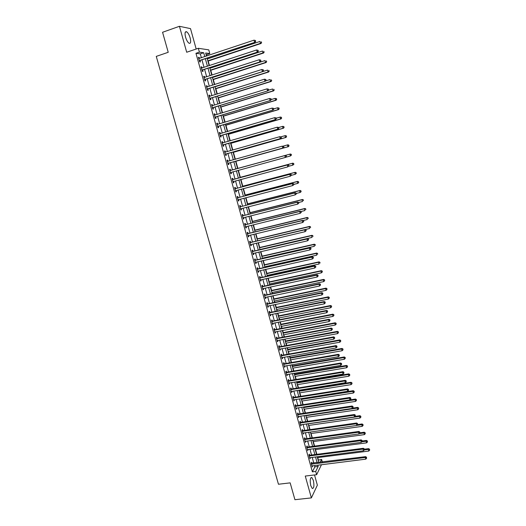 <?xml version="1.0" encoding="UTF-8"?>
<svg xmlns="http://www.w3.org/2000/svg" width="526" height="526" viewBox="0 0 526 526"><rect width="100%" height="100%" fill="white"/><g stroke="black" fill="none" stroke-linecap="round" stroke-linejoin="round"><path stroke-width="0.79" d="M313.345 480.402L311.833 477.536C310.123 477.647 309.775 480.356 310.781 485.662L312.286 488.516C314.002 488.378 314.351 485.669 313.345 480.402M190.162 37.931C189.202 34.782 188.012 32.724 186.605 31.757C184.974 31.323 184.626 33.105 185.546 37.103C186.52 40.259 187.703 42.31 189.097 43.263C190.728 43.691 191.083 41.916 190.162 37.931M318.177 460.217L321.623 459.422L322.359 462.091M196.178 49.023L190.511 28.628L179.438 26.3L162.56 32.277L168.228 52.291L156.261 56.394L278.458 484.242L290.161 482.868L294.928 499.7L311.379 497.898L317.362 485.176L314.522 474.952M201.386 57.768L200.307 53.882L195.961 53.304L199.4 52.14L198.328 48.293L208.763 49.865L209.789 53.58L205.666 53.008L206.508 56.052M206.803 55.953L206.455 54.697L209.789 53.58M318.368 459.836L317.75 457.594M316.843 454.319L315.541 449.592M314.581 446.114L313.318 441.557M312.306 437.882L311.096 433.503M310.024 429.617L308.861 425.416M307.73 421.326L306.619 417.309M305.435 413.009L304.376 409.169M303.127 404.665L302.121 401.009M300.819 396.295L299.859 392.823M299.248 390.627L299.116 390.147M298.498 387.899L297.584 384.605M296.986 382.428L296.782 381.705M296.171 379.47L295.31 376.366M294.711 374.196L294.448 373.23M293.83 371.014L293.028 368.095M292.43 365.945L292.101 364.735M291.489 362.532L290.733 359.804M290.142 357.66L289.741 356.207M289.136 354.018L288.439 351.48M287.847 349.356L287.38 347.653M286.782 345.477L286.131 343.13M285.546 341.019L285.007 339.066M284.408 336.91L283.816 334.753M283.238 332.656L282.626 330.453M282.035 328.309L281.495 326.35M280.917 324.266L280.24 321.813M279.654 319.683L279.168 317.914M278.596 315.85L277.846 313.141M277.261 311.03L276.827 309.459M276.262 307.408L275.44 304.436M274.861 302.345L274.48 300.971M273.921 298.932L273.033 295.711M272.455 293.633L272.133 292.449M271.574 290.431L270.607 286.946M270.042 284.888L269.772 283.909M269.22 281.903L268.181 278.162M267.616 276.111L267.405 275.335M266.853 273.349L265.748 269.338M265.183 267.313L265.025 266.735M264.479 264.762L263.302 260.488M262.744 258.476L262.645 258.108M262.106 256.149L260.85 251.612M259.712 247.509L258.384 242.703M257.319 238.837L255.919 233.761M254.919 230.138L253.44 224.786M252.506 221.413L250.955 215.785M250.087 212.655L248.456 206.751M247.661 203.864L245.951 197.691M245.221 195.047L243.439 188.591M242.782 186.204L240.921 179.465M240.329 177.328L238.39 170.306M237.87 168.419L235.891 161.272M235.339 159.273L233.419 152.316M232.794 150.041L230.934 143.322M230.237 140.784L228.442 134.301M227.666 131.487L225.943 125.254M225.089 122.163L223.432 116.167M222.505 112.807L220.913 107.054M219.907 103.412L218.389 97.908M217.304 93.99L215.857 88.736M214.693 84.528L213.313 79.531M212.07 75.04L210.762 70.287M210.176 68.176L210.045 67.69M209.44 65.513L208.197 61.016M207.606 58.879L207.408 58.162M206.455 54.697L206.12 54.651M195.961 53.304L312.365 471.835L314.844 466.878L314.476 465.536M313.818 463.169L312.207 457.364M311.55 455.01L309.932 449.165M309.281 446.824L307.651 440.939M307.006 438.605L305.363 432.681M304.718 430.367L303.061 424.403M302.424 422.102L300.76 416.092M300.129 413.804L298.446 407.755M297.821 405.487L296.131 399.392M295.5 397.137L293.804 391.002M293.179 388.76L291.463 382.58M290.852 380.357L289.122 374.137M288.511 371.921L286.775 365.662M286.164 363.459L284.415 357.154M283.81 354.971L282.048 348.62M281.449 346.456L279.674 340.059M279.076 337.909L277.294 331.472M276.702 329.335L274.901 322.852M274.316 320.735L272.501 314.206M271.922 312.102L270.094 305.527M269.516 303.443L267.681 296.822M267.109 294.751L265.262 288.09M264.69 286.032L262.829 279.326M262.264 277.281L260.39 270.528M259.831 268.503L257.944 261.705M257.385 259.699L255.485 252.848M254.932 250.863L253.026 243.965M252.473 241.993L250.547 235.05M250.008 233.09L248.068 226.101M247.529 224.161L245.583 217.126M245.044 215.206L243.084 208.118M242.552 206.212L240.573 199.084M240.053 197.191L238.061 190.011M237.542 188.144L235.536 180.911M235.023 179.057L233.005 171.778M232.492 169.944L230.467 162.633M229.954 160.778L227.922 153.46M227.403 151.58L225.371 144.256M224.839 142.342L222.807 135.024M222.268 133.078L220.236 125.753M219.69 123.781L217.659 116.456M217.1 114.444L215.068 107.12M214.503 105.082L212.471 97.757M211.899 95.686L209.867 88.361M209.282 86.257L207.251 78.933M206.659 76.796L204.627 69.465M204.029 67.302L201.997 59.971M199.42 58.425L199.137 57.393L198.414 57.301L199.683 61.877L200.406 61.956L200.058 60.72M202.069 67.946L201.774 66.887L201.057 66.822L202.326 71.385L203.036 71.437L202.694 70.201M204.699 77.427L204.404 76.355L203.694 76.309L204.956 80.853L205.659 80.886L205.318 79.656M207.329 86.882L207.02 85.784L206.323 85.764L207.579 90.294L208.276 90.301L207.934 89.078M209.94 96.304L209.631 95.186L208.94 95.186L210.19 99.697L210.88 99.684L210.545 98.461M212.55 105.687L212.234 104.549L211.551 104.575L212.793 109.066L213.477 109.033L213.142 107.817M215.147 115.043L214.825 113.879L214.148 113.932L215.39 118.409L216.068 118.35L215.732 117.14M217.738 124.366L217.409 123.183L216.738 123.248L217.974 127.713L218.645 127.634L218.31 126.431M220.315 133.65L219.98 132.453L219.316 132.539L220.552 136.99L221.216 136.885L220.881 135.688M222.879 142.888L222.544 141.685L221.893 141.796L223.123 146.228L223.774 146.11L223.445 144.913M225.437 152.086L225.102 150.89L224.457 151.021L225.68 155.44L226.325 155.295L225.996 154.105M227.982 161.252L227.653 160.062L227.008 160.22L228.231 164.618L228.869 164.454L228.54 163.264M230.519 170.391L230.191 169.201L229.553 169.379L230.776 173.764L231.407 173.58L231.078 172.396M233.051 179.498L232.722 178.314L232.091 178.511L233.307 182.884L233.932 182.673L233.603 181.49M235.569 188.571L235.24 187.387L234.622 187.611L235.832 191.964L236.45 191.734L236.121 190.557M238.081 197.612L237.752 196.435L237.141 196.678L238.344 201.017L238.955 200.768L238.633 199.597L238.074 200.031M240.579 206.626L240.257 205.456L239.652 205.712L240.849 210.038L241.454 209.769L241.138 208.618M243.078 215.607L242.756 214.437L242.151 214.72L243.347 219.026L243.946 218.737L243.637 217.613M245.563 224.556L245.241 223.392L244.643 223.688L245.839 227.988L246.431 227.679L246.122 226.581M248.042 233.472L247.72 232.314L247.128 232.637L248.318 236.917L248.903 236.588L248.607 235.516M250.507 242.361L250.185 241.21L249.607 241.546L250.79 245.813L251.369 245.464L251.08 244.426M252.967 251.224L252.651 250.074L252.079 250.429L253.256 254.683L253.828 254.314L253.545 253.302M255.419 260.054L255.103 258.904L254.538 259.285L255.715 263.526L256.28 263.131L256.004 262.145M257.865 268.852L257.549 267.708L256.99 268.109L258.161 272.33L258.72 271.922L258.45 270.962M260.298 277.623L259.982 276.479L259.43 276.9L260.6 281.108L261.152 280.68L260.889 279.747M262.73 286.361L262.415 285.224L261.863 285.664L263.033 289.859L263.579 289.412L263.322 288.504M265.15 295.073L264.834 293.942L264.295 294.396L265.452 298.577L265.992 298.11L265.748 297.229M267.556 303.752L267.247 302.628L266.708 303.101L267.872 307.269L268.398 306.783L268.161 305.928M269.963 312.405L269.647 311.28L269.121 311.773L270.279 315.929L270.798 315.422L270.568 314.594M272.356 321.031L272.047 319.907L271.521 320.419L272.672 324.562L273.191 324.036L272.968 323.234M274.743 329.624L274.434 328.507L273.921 329.039L275.065 333.162L275.578 332.623L275.361 331.84M277.123 338.192L276.814 337.074L276.301 337.626L277.445 341.736L277.952 341.177L277.741 340.421M279.49 346.726L279.188 345.615L278.681 346.187L279.819 350.283L280.319 349.705L280.115 348.975M281.857 355.234L281.548 354.13L281.055 354.715L282.186 358.804L282.679 358.206L282.488 357.496M284.211 363.716L283.909 362.611L283.415 363.216L284.546 367.293L285.033 366.675L284.842 365.997M286.558 372.165L286.256 371.067L285.769 371.691L286.9 375.748L287.196 374.459M288.899 380.594L288.596 379.496L288.116 380.14L289.241 384.184L289.543 382.902M291.233 388.99L290.931 387.899L290.457 388.556L291.575 392.587L291.877 391.311M293.554 397.36L293.252 396.269L292.785 396.946L293.902 400.963L294.205 399.694M295.875 405.697L295.573 404.612L295.112 405.309L296.223 409.313L296.526 408.051M298.183 414.015L297.88 412.93L297.427 413.646L298.538 417.637L298.84 416.382M300.484 422.299L300.182 421.221L299.735 421.951L300.839 425.928L301.142 424.679M302.779 430.557L302.476 429.486L302.036 430.235L303.14 434.2L303.443 432.951M305.06 438.789L304.764 437.724L304.33 438.487L305.428 442.438L305.731 441.202M307.342 446.995L307.046 445.93L306.612 446.712L307.71 450.65L308.012 449.421M309.61 455.174L309.321 454.116L308.894 454.911L309.985 458.836L310.287 457.613M311.879 463.327L311.583 462.269L311.162 463.084L312.253 466.996L312.556 465.78M321.491 464.668L316.626 474.702L305.271 476.063L311.379 497.898M316.626 474.702L315.718 471.428L318.158 466.47L317.783 465.129M312.365 471.835L315.718 471.428M179.438 26.3L186.697 52.245L198.328 48.293M320.176 462.367L321.623 459.422M207.112 58.261L209.144 65.612M209.749 67.788L211.774 75.133M212.366 77.276L214.398 84.627M214.983 86.737L217.008 94.082M217.586 96.159L219.612 103.504M220.177 105.548L222.209 112.893M222.768 114.905L224.793 122.249M225.345 124.235L227.37 131.579M227.909 133.525L229.941 140.869M230.467 142.789L232.499 150.127M233.018 152.014L235.05 159.358M235.563 161.212L237.588 168.55M238.094 170.385L240.112 177.689M240.625 179.544L242.631 186.796M243.143 188.67L245.136 195.869M245.662 197.763L247.634 204.916M248.16 206.83L250.126 213.931M250.659 215.857L252.605 222.912M253.144 224.858L255.084 231.867M255.623 233.827L257.549 240.79M258.095 242.769L260.002 249.679M260.554 251.678L262.454 258.542M263.007 260.554L264.894 267.372M265.452 269.404L267.326 276.176M267.892 278.221L269.746 284.947M270.318 287.012L272.166 293.692M272.738 295.77L274.572 302.404M275.151 304.495L276.972 311.09M277.55 313.2L279.359 319.742M279.95 321.866L281.745 328.369M282.337 330.506L284.119 336.962M284.717 339.119L286.486 345.529M287.084 347.706L288.846 354.07M289.451 356.26L291.2 362.578M291.805 364.781L293.541 371.06M294.152 373.282L295.875 379.516M296.493 381.751L298.203 387.945M298.827 390.193L300.524 396.341M301.148 398.603L302.838 404.711M304.081 409.215L355.576 401.397L355.135 399.727L355.458 399.043L303.469 406.993L305.146 413.055M305.777 415.349L307.44 421.372M308.078 423.68L309.729 429.657M310.373 431.977L312.017 437.921M312.661 440.255L314.292 446.153M314.936 448.5L316.553 454.359M317.211 456.726L318.815 462.538M204.778 56.63L203.7 52.738L199.4 52.14M317.125 462.748L315.521 456.943M314.87 454.576L313.246 448.724M312.602 446.377L310.971 440.486M310.32 438.151L308.683 432.214M308.039 429.9L306.388 423.923M305.751 421.615L304.087 415.599M303.449 413.311L301.773 407.249M301.142 404.974L299.458 398.872M298.834 396.611L297.131 390.463M296.506 388.221L294.797 382.034M294.179 379.798L292.456 373.572M291.845 371.356L290.109 365.077M289.497 362.881L287.748 356.562M287.143 354.373L285.388 348.015M284.783 345.845L283.014 339.441M282.416 337.284L280.634 330.834M280.042 328.697L278.247 322.201M277.656 320.078L275.848 313.535M275.262 311.431L273.441 304.843M272.863 302.752L271.035 296.125M270.456 294.047L268.608 287.374M268.043 285.316L266.182 278.596M265.617 276.551L263.743 269.785M263.184 267.754L261.297 260.942M260.745 258.93L258.845 252.072M258.292 250.08L256.379 243.17M255.833 241.197L253.913 234.241M253.368 232.282L251.435 225.279M250.895 223.34L248.943 216.285M248.41 214.358L246.451 207.264M245.918 205.357L243.946 198.21M243.42 196.316L241.427 189.123M240.908 187.249L238.909 180.004M238.396 178.15L236.378 170.858M235.865 169.017L233.84 161.692M233.327 159.838L231.295 152.501M230.776 150.62L228.751 143.282M228.218 141.369L226.187 134.031M225.647 132.085L223.622 124.747M223.07 122.768L221.045 115.431M220.486 113.419L218.454 106.081M217.889 104.036L215.857 96.699M215.285 94.621L213.254 87.283M212.675 85.179L210.643 77.835M210.052 75.698L208.02 68.354M207.415 66.184L205.383 58.84M200.307 53.882L203.7 52.738M314.844 466.878L318.158 466.47M198.499 57.604L199.137 57.393M201.136 67.098L201.774 66.887M203.766 76.559L204.404 76.355M206.383 85.988L207.02 85.784M208.993 95.384L209.631 95.186M211.597 104.746L212.234 104.549M214.187 114.076L214.825 113.879M216.771 123.373L217.409 123.183M219.349 132.637L219.98 132.453M221.913 141.869L222.544 141.685M224.47 151.074L225.102 150.89M227.015 160.239L227.653 160.062M230.769 173.751L231.407 173.58M233.294 182.844L233.932 182.673M235.812 191.905L236.45 191.734M238.324 200.932L238.955 200.768M240.823 209.933L241.454 209.769M243.314 218.895L243.946 218.737M245.8 227.83L246.431 227.679M248.272 236.739L248.903 236.588M250.738 245.616L251.369 245.464M253.197 254.459L253.828 254.314M255.643 263.276L256.28 263.131M258.088 272.06L258.72 271.922M260.521 280.818L261.152 280.68M262.947 289.543L263.579 289.412M265.36 298.242L265.992 298.11M267.767 306.914L268.398 306.783M270.173 315.554L270.798 315.422M272.56 324.161L273.191 324.036M274.947 332.741L275.578 332.623M277.327 341.295L277.952 341.177M279.694 349.823L280.319 349.705M282.054 358.318L282.679 358.206M284.408 366.786L285.033 366.675M286.749 375.222L287.38 375.117M289.09 383.638L289.714 383.533M291.417 392.021L292.048 391.923M293.738 400.378L294.369 400.279M296.053 408.709L296.684 408.61M298.36 417.006L298.985 416.914M300.662 425.284L301.286 425.192M302.95 433.529L303.574 433.444M305.238 441.748L305.862 441.662M307.513 449.947L308.137 449.862M309.781 458.113L310.406 458.028M312.043 466.253L312.668 466.174M199.656 60.431L255.136 42.251L199.341 60.641M255.498 41.258L254.531 42.119L254.012 40.154L255.524 40.522L255.498 41.258L255.524 40.522M198.756 58.544L254.012 40.154L255.288 40.469M200.373 60.51L199.499 61.22M255.136 42.251L255.735 41.311M207.901 61.115L261.021 43.487L260.449 43.362L259.936 41.449L207.31 58.978M207.829 60.838L260.449 43.362L261.613 42.573L261.185 41.751L261.383 42.521M261.613 42.573L261.021 43.487M202.3 69.945L257.747 52.028L201.984 70.149M258.108 51.061L257.148 51.923L256.629 49.97L258.135 50.318L258.108 51.061L258.135 50.318M201.629 68.071L256.629 49.97L257.898 50.279M203.01 69.997L202.135 70.701M257.747 52.028L258.345 51.101M204.93 79.419L260.344 61.772L204.614 79.623M260.712 60.832L259.752 61.693L259.233 59.74L260.738 60.082L260.712 60.832L260.738 60.082M204.035 77.546L259.233 59.74L260.501 60.049M205.633 79.452L204.759 80.149M260.344 61.772L260.949 60.865M207.553 88.861L262.934 71.483L207.237 89.065M263.302 70.563L262.349 71.424L261.83 69.485L263.329 69.807L263.302 70.563L263.329 69.807M206.665 86.994L261.83 69.485L263.099 69.787M208.25 88.874L207.375 89.565M206.646 86.928L207.04 86.974M262.934 71.483L263.539 70.583M210.466 70.385L263.559 53.027L262.987 52.929L262.481 51.022L209.881 68.275M210.393 70.136L262.987 52.929L264.151 52.127L263.723 51.324L263.927 52.087M264.151 52.127L263.559 53.027M213.017 79.623L266.084 62.541L265.525 62.462L265.019 60.562L212.445 77.546M212.951 79.393L265.525 62.462L266.682 61.654L266.255 60.858L266.458 61.621M266.682 61.654L266.084 62.541M215.561 88.828L268.602 72.016L268.05 71.963L267.543 70.07L214.996 86.783M215.502 88.624L268.05 71.963L269.2 71.141L268.779 70.366L268.977 71.122M269.2 71.141L268.602 72.016M210.17 98.277L265.512 81.155L209.854 98.474M265.893 80.261L264.94 81.122L264.42 79.189L265.913 79.498L265.893 80.261L265.913 79.498M209.282 96.409L264.42 79.189L265.683 79.485M210.86 98.263L209.986 98.947M209.256 96.324L209.71 96.376M265.512 81.155L266.117 80.274M218.093 98.007L271.114 81.464L270.561 81.431L270.062 79.538L265.683 80.912M218.047 97.823L270.561 81.431L271.712 80.603L271.291 79.834L271.495 80.59M271.712 80.603L271.114 81.464M212.774 107.652L268.082 90.794L212.458 107.85M268.464 89.926L267.517 90.788L266.998 88.861L268.484 89.157L268.464 89.926L268.484 89.157M211.886 105.792L266.998 88.861L268.26 89.15M213.457 107.62L212.583 108.297M211.853 105.68L212.379 105.739M268.082 90.794L268.694 89.926M215.371 116.996L270.64 100.4L215.055 117.193M271.035 99.552L270.081 100.42L269.568 98.493L271.048 98.783L271.035 99.552L271.048 98.783M214.483 115.141L269.568 98.493L270.824 98.783M216.041 116.943L215.173 117.614M214.444 115.003L215.029 115.076M270.64 100.4L271.258 99.546L275.065 98.388L276.505 98.664L276.702 99.414L276.505 98.664M217.955 126.312L273.198 109.973L217.639 126.503M273.586 109.145L272.639 110.013L272.133 108.093L273.605 108.369L273.586 109.145L273.605 108.369M217.074 124.465L272.133 108.093L273.382 108.382M218.625 126.233L217.751 126.897M217.028 124.3L217.672 124.379M273.198 109.973L273.809 109.132M220.532 135.59L275.736 119.507L220.216 135.78M276.137 118.705L275.19 119.573L274.684 117.66L276.15 117.923L276.137 118.705L276.15 117.923M219.651 133.749L274.684 117.66L275.933 117.942M221.196 135.498L220.322 136.149M219.605 133.565L220.309 133.65M275.736 119.507L276.354 118.685M223.103 144.841L278.274 129.015L222.787 145.031M278.675 128.232L277.735 129.1L277.228 127.193L278.688 127.443L278.675 128.232L278.688 127.443M222.222 143L277.228 127.193L278.471 127.47M223.754 144.722L222.886 145.373M222.169 142.789L222.939 142.894M278.274 129.015L278.892 128.199M220.624 107.146L273.612 90.873L273.066 90.866L272.567 88.979L268.47 90.242M220.578 106.988L273.066 90.866L274.21 90.025L273.796 89.269L273.993 90.018M274.21 90.025L273.612 90.873M223.136 116.259L276.104 100.249L275.565 100.262L275.065 98.388L276.295 98.671M223.103 116.128L275.565 100.262L276.492 99.421M276.702 99.414L276.104 100.249M225.647 125.339L278.583 109.599L278.057 109.632L277.557 107.764L273.744 108.902M225.621 125.234L278.057 109.632L279.188 108.777L278.78 108.04L278.977 108.79M278.78 108.04L277.557 107.764L278.99 108.027M279.188 108.777L278.583 109.599M228.146 134.386L281.055 118.909L280.536 118.968L280.042 117.101L276.229 118.225M228.126 134.308L280.536 118.968L281.666 118.1L281.259 117.377L281.456 118.126M281.259 117.377L280.562 117.048L281.469 117.357M281.666 118.1L281.055 118.909M230.638 143.407L283.521 128.193L283.008 128.272L282.515 126.411L278.708 127.509M230.625 143.348L283.008 128.272L284.132 127.397L283.731 126.681L283.928 127.424M283.731 126.681L283.027 126.339L283.935 126.654M284.132 127.397L283.521 128.193M225.661 154.059L280.799 138.483L225.352 154.243M281.206 137.727L280.266 138.588L279.76 136.694L281.213 136.924L281.206 137.727L281.213 136.924M224.786 152.224L279.76 136.694L281.002 136.97M226.311 153.914L225.437 154.559M224.72 151.988L225.555 152.099M280.799 138.483L281.417 137.68M233.123 152.395L285.98 137.437L285.473 137.542L284.98 135.688L280.956 136.832M233.117 152.362L285.473 137.542L286.591 136.655L286.19 135.958L286.387 136.694M286.19 135.958L285.486 135.59L286.394 135.918M286.591 136.655L285.98 137.437M228.218 163.244L283.31 147.918L227.903 163.428M283.724 147.181L282.784 148.049L282.284 146.162L283.731 146.379L283.724 147.181L283.731 146.379M227.344 161.41L282.284 146.162L283.527 146.425M228.856 163.08L227.982 163.718M227.271 161.153L228.185 161.272M283.31 147.918L283.935 147.135M235.602 161.357L288.426 146.655L287.926 146.78L287.433 144.933L283.1 146.143M235.595 161.344L287.926 146.78L289.037 145.886L288.642 145.196L288.84 145.932M288.642 145.196L287.433 144.933L287.939 144.814L288.846 145.15M289.037 145.886L288.426 146.655M286.446 156.551L286.243 155.795L286.446 156.551L285.822 157.32L230.441 172.574M286.236 156.61L285.302 157.471L284.796 155.591L285.316 155.446L230.881 170.385L229.809 170.292M229.888 170.569L284.796 155.591L286.039 155.854M231.282 172.252L230.519 172.844M286.243 155.795L285.316 155.446M290.378 154.006L237.574 168.504L290.378 154.006L291.286 154.348L291.286 155.137L291.286 154.348M285.914 157.202L290.372 155.985L289.885 154.144L291.088 154.407M291.483 155.085L290.372 155.985L291.286 155.137M288.945 165.933L288.741 165.184L288.945 165.933L287.807 166.867L232.979 181.694M288.741 165.999L287.807 166.867L287.308 164.986L287.821 164.822L233.412 179.491L232.334 179.392M232.42 179.695L287.308 164.986L288.537 165.249M233.722 181.398L233.044 181.937M288.741 165.184L287.821 164.822M288.662 166.275L292.811 165.157L292.325 163.323L292.811 163.165L240.034 177.407M293.528 163.579L293.718 164.316L293.718 163.514L292.325 163.323L240.04 177.433M293.916 164.25L292.811 165.157L293.718 164.316M292.811 163.165L293.718 163.514M291.437 175.283L291.233 174.533L291.437 175.283L290.299 176.223L235.503 190.787M291.233 175.355L290.299 176.223L289.806 174.356L290.306 174.165L235.931 188.571L234.859 188.466M234.951 188.788L289.806 174.356L291.036 174.612M236.187 190.504L235.563 190.997M291.233 174.533L290.306 174.165M291.411 175.316L295.237 174.303L294.751 172.475L295.237 172.291L242.486 186.283M295.954 172.725L296.145 173.455L296.145 172.653L294.751 172.475L242.499 186.329M296.342 173.383L295.237 174.303L296.145 173.455M295.237 172.291L296.145 172.653M293.916 184.6L293.718 183.85L293.916 184.6L292.791 185.546L238.022 199.841M293.718 184.685L292.791 185.546L292.292 183.686L292.791 183.469L238.442 197.612L237.371 197.506M237.469 197.855L292.292 183.686L293.521 183.936M293.718 183.85L292.791 183.469M293.863 184.396L297.657 183.41L297.177 181.595L297.65 181.385L244.932 195.126M298.373 181.838L298.564 182.568L298.564 181.759L297.177 181.595L244.952 195.199M298.755 182.483L298.13 183.206L298.564 182.568M297.65 181.385L298.564 181.759M296.394 193.877L296.191 193.141L296.394 193.877L295.27 194.844L240.527 208.868M296.197 193.976L295.27 194.844L294.77 192.983L295.264 192.746L240.947 206.626L239.876 206.514M239.974 206.882L294.77 192.983L296 193.233M241.099 208.625L240.573 209.032M296.191 193.141L295.264 192.746M298.853 203.128L298.663 202.392L298.853 203.128L297.736 204.101L243.025 217.863M298.663 203.233L297.736 204.101L297.243 202.254L297.729 201.991L243.439 215.607L242.368 215.496M242.479 215.884L297.243 202.254L298.466 202.497M243.538 217.639L243.065 218.001M298.663 202.392L297.729 201.991M301.313 212.353L301.115 211.616L301.313 212.353L300.201 213.326L245.517 226.824M301.122 212.465L300.201 213.326L299.708 211.485L300.188 211.209L245.925 224.563L244.853 224.438M244.971 224.858L299.708 211.485L300.925 211.728M245.977 226.614L245.55 226.943M301.115 211.616L300.188 211.209M303.758 221.538L303.568 220.802L303.758 221.538L302.654 222.524L247.996 235.76M303.574 221.656L302.654 222.524L302.161 220.683L302.634 220.387L248.404 233.478L247.332 233.36M247.457 233.794L302.161 220.683L303.377 220.92M248.404 235.569L248.022 235.852M303.568 220.802L302.634 220.387M306.198 230.69L306.007 229.961L306.198 230.69L305.093 231.683L250.475 244.662M306.014 230.822L305.093 231.683L304.607 229.855L305.073 229.533L250.869 242.374L249.804 242.243M249.929 242.703L304.607 229.855L305.823 230.086M250.823 244.485L250.494 244.728M306.007 229.961L305.073 229.533M308.63 239.81L308.44 239.087L308.63 239.81L307.532 240.816L252.94 253.532M308.446 239.948L307.532 240.816L307.046 238.995L307.506 238.653L253.328 251.231L252.263 251.106M252.395 251.586L307.046 238.995L308.256 239.218M308.44 239.087L307.506 238.653M311.05 248.903L310.859 248.18L311.05 248.903L309.959 249.916L255.393 262.375M310.873 249.048L309.959 249.916L309.472 248.094L309.926 247.733L255.781 260.061L254.715 259.929M254.854 260.436L309.472 248.094L310.682 248.325M310.859 248.18L309.926 247.733M313.47 257.964L313.272 257.24L313.47 257.964L312.378 258.983L257.845 271.186M313.292 258.115L312.378 258.983L311.892 257.168L312.339 256.787L258.227 268.865L257.161 268.727M257.306 269.253L311.892 257.168L313.095 257.392M313.272 257.24L312.339 256.787M315.87 266.991L315.679 266.268L315.87 266.991L314.785 268.017L260.285 279.97M315.699 267.155L314.785 268.017L314.305 266.215L314.745 265.808L260.659 277.636L259.594 277.498M259.745 278.044L314.305 266.215L315.508 266.432M315.679 266.268L314.745 265.808M262.185 286.801L316.711 275.223L317.191 277.024L262.717 288.721M262.027 286.236L263.085 286.374L317.139 274.796L316.711 275.223L317.908 275.44L318.099 276.157L317.908 275.44M318.079 275.269L317.139 274.796M317.191 277.024L318.099 276.157M264.604 295.533L319.104 284.204L319.584 285.993L265.137 297.446M264.446 294.941L265.505 295.086L319.532 283.757L319.104 284.204L320.301 284.415L320.492 285.131L320.301 284.415M320.465 284.237L319.532 283.757M319.584 285.993L320.492 285.131M267.024 304.232L321.491 293.153L321.965 294.935L267.556 306.139M266.853 303.62L267.918 303.772L321.912 292.686L321.491 293.153L322.681 293.357L322.872 294.073L322.681 293.357M322.852 293.173L321.912 292.686M321.965 294.935L322.872 294.073M269.437 312.904L323.871 302.069L324.345 303.85L269.963 314.804M269.259 312.273L270.325 312.424L324.286 301.582L323.871 302.069L325.055 302.272L325.246 302.983L325.055 302.272M325.219 302.075L324.286 301.582M324.345 303.85L325.246 302.983M271.837 321.544L326.238 310.958L326.712 312.727L272.363 323.437M271.653 320.893L272.718 321.051L326.646 310.452L326.238 310.958L327.422 311.155L327.613 311.865L327.422 311.155M327.586 310.951L326.646 310.452M326.712 312.727L327.613 311.865M274.23 330.157L328.599 319.815L329.072 321.577L274.756 332.044M274.039 329.486L275.105 329.644L329 319.289L328.599 319.815L329.782 320.005L329.973 320.715L329.782 320.005M329.947 319.795L329 319.289M329.072 321.577L329.973 320.715M276.617 338.744L330.953 328.638L331.426 330.4L277.136 340.624M276.42 338.047L277.478 338.211L331.354 328.092L330.953 328.638L332.136 328.829L332.32 329.532L332.136 328.829M332.294 328.612L331.354 328.092M331.426 330.4L332.32 329.532M278.99 347.298L333.3 337.436L333.767 339.191L279.51 349.172M278.793 346.581L279.852 346.746L333.688 336.87L333.3 337.436L334.477 337.62L334.667 338.323L334.477 337.62M334.635 337.396L333.688 336.87M333.767 339.191L334.667 338.323M281.364 355.826L335.641 346.2L336.107 347.949L281.883 357.693M281.16 355.089L282.212 355.26L336.022 345.615L335.641 346.2L336.811 346.384L337.002 347.081L336.811 346.384M336.969 346.147L336.022 345.615M336.107 347.949L337.002 347.081M296.276 193.456L300.07 192.49L299.59 190.675L300.057 190.451L247.365 203.943M300.787 190.918L300.977 191.648L300.971 190.833L299.59 190.675L247.391 204.035M301.161 191.556L300.537 192.26L300.977 191.648M300.057 190.451L300.971 190.833M298.683 202.49L302.476 201.537L301.996 199.735L302.457 199.485L249.791 212.728M303.186 199.972L303.377 200.695L303.37 199.873L301.996 199.735L249.824 212.846M302.457 199.485L303.37 199.873M300.918 211.531L304.87 210.558L304.39 208.756L304.85 208.487L252.21 221.485M305.58 208.993L305.77 209.71L305.764 208.888L304.39 208.756L252.25 221.624M304.85 208.487L305.764 208.888M303.029 220.565L307.256 219.546L306.783 217.751L307.23 217.462L254.623 230.21M307.966 217.981L308.157 218.698L308.144 217.869L306.783 217.751L254.669 230.375M307.23 217.462L308.144 217.869M305.139 229.566L309.636 228.501L309.163 226.713L309.604 226.404L257.03 238.909M310.347 226.936L310.537 227.653L310.524 226.818L309.163 226.713L257.076 239.093M309.604 226.404L310.524 226.818M259.956 249.515L312.01 237.423L311.537 235.641L311.971 235.313L259.423 247.575M312.714 235.865L312.904 236.582L312.891 235.733L311.537 235.641L259.476 247.785M311.971 235.313L312.891 235.733M262.349 258.174L314.37 246.319L313.904 244.544L314.331 244.195L261.81 256.221M315.081 244.761L315.265 245.471L315.252 244.623L313.904 244.544L261.876 256.445M314.331 244.195L315.252 244.623M264.736 266.8L316.731 255.182L316.257 253.414L316.685 253.045L264.19 264.828M317.434 253.631L317.619 254.341L317.599 253.486L316.257 253.414L264.256 265.078M316.685 253.045L317.599 253.486M267.109 275.4L319.078 264.019L318.605 262.25L319.026 261.869L266.564 273.415M319.775 262.467L319.966 263.171L319.946 262.316L318.605 262.25L266.636 273.684M319.026 261.869L319.946 262.316M269.476 283.974L321.412 272.823L320.945 271.061L321.36 270.66L268.924 281.969M322.116 271.278L322.3 271.975L322.28 271.114L320.945 271.061L269.003 282.258M322.3 271.975L321.412 272.823M321.36 270.66L322.28 271.114M271.837 292.515L323.746 281.594L323.28 279.845L323.687 279.418L271.278 290.497M324.443 280.049L324.634 280.752L324.608 279.885L323.28 279.845L271.37 290.806M324.634 280.752L323.746 281.594M323.687 279.418L324.608 279.885M274.191 301.03L326.067 290.345L325.607 288.596L326.008 288.149L273.632 298.992M326.771 288.8L326.955 289.497L326.929 288.623L325.607 288.596L273.724 299.327M326.955 289.497L326.067 290.345M326.008 288.149L326.929 288.623M276.538 309.512L328.388 299.057L327.922 297.315L328.316 296.855L275.972 307.467M329.085 297.519L329.269 298.216L329.243 297.335L327.922 297.315L276.065 307.822M329.269 298.216L328.388 299.057M328.316 296.855L329.243 297.335M278.872 317.974L330.696 307.743L330.229 306.007L330.624 305.527L278.3 315.909M331.393 306.204L331.577 306.901L331.544 306.014L330.229 306.007L278.405 316.284M331.577 306.901L330.696 307.743M330.624 305.527L331.544 306.014M281.2 326.403L332.991 316.402L332.537 314.673L332.919 314.173L280.628 324.325M333.688 314.864L333.872 315.554L333.839 314.666L332.537 314.673L280.739 324.72M333.872 315.554L332.991 316.402M332.919 314.173L333.839 314.666M283.527 334.806L335.286 325.029L334.825 323.306L335.207 322.786L282.949 332.715M335.982 323.497L336.16 324.187L336.127 323.286L334.825 323.306L283.06 333.129M336.16 324.187L335.286 325.029M335.207 322.786L336.127 323.286M285.835 343.182L337.574 333.629L337.113 331.913L337.488 331.373L285.256 341.072M338.264 332.097L338.448 332.787L338.409 331.88L337.113 331.913L285.375 341.512M338.448 332.787L337.574 333.629M337.488 331.373L338.409 331.88M288.143 351.532L339.849 342.202L339.395 340.486L339.757 339.928L287.558 349.409M340.539 340.67L340.723 341.354L340.684 340.447L339.395 340.486L287.683 349.862M340.723 341.354L339.849 342.202M339.757 339.928L340.684 340.447M283.724 364.321L337.968 354.932L338.435 356.681L284.237 366.188M283.514 363.571L284.573 363.742L338.349 354.333L337.968 354.932L339.138 355.116L339.329 355.813L339.138 355.116M339.29 354.872L338.349 354.333M338.435 356.681L339.329 355.813M290.444 359.85L342.117 350.743L341.663 349.034L342.025 348.462L289.852 357.713M342.807 349.218L342.991 349.895L342.952 348.981L341.663 349.034L289.984 358.193M342.991 349.895L342.117 350.743M342.025 348.462L342.952 348.981M286.078 372.796L340.289 363.637L340.756 365.379L286.591 374.65M285.861 372.02L286.92 372.191L340.664 363.019L340.289 363.637L341.459 363.821L341.644 364.511L341.459 363.821M341.611 363.571L340.664 363.019M340.756 365.379L341.644 364.511M292.739 368.147L344.379 359.258L343.925 357.555L344.28 356.963L292.14 365.997M345.069 357.733L345.247 358.41L345.207 357.496L343.925 357.555L292.278 366.49M345.247 358.41L344.379 359.258M344.28 356.963L345.207 357.496M288.419 381.238L342.604 372.316L343.07 374.045L288.938 383.086M288.202 380.443L289.254 380.62L342.972 371.678L342.604 372.316L343.774 372.493L343.958 373.184L343.774 372.493M343.919 372.237L342.972 371.678M343.07 374.045L343.958 373.184M295.02 376.412L346.634 367.74L346.187 366.043L346.535 365.432L294.422 374.249M347.324 366.221L347.502 366.898L347.462 365.971L346.187 366.043L294.567 374.762M347.502 366.898L346.634 367.74M346.535 365.432L347.462 365.971M290.76 389.648L344.911 380.962L345.372 382.691L291.272 391.495M290.536 388.839L291.588 389.016L345.273 380.305L344.911 380.962L346.075 381.133L346.259 381.823L346.075 381.133M346.22 380.87L345.273 380.305M345.372 382.691L346.259 381.823M297.295 384.657L348.883 376.195L348.436 374.505L348.777 373.881L296.697 382.474M349.566 374.676L349.751 375.354L349.705 374.427L348.436 374.505L296.842 383.007M349.751 375.354L348.883 376.195M348.777 373.881L349.705 374.427M293.087 398.037L347.213 389.582L347.666 391.298L293.6 399.878M292.857 397.202L293.916 397.386L347.561 388.905L347.213 389.582L348.37 389.746L348.554 390.437L348.37 389.746M348.514 389.477L347.561 388.905M347.666 391.298L348.554 390.437M299.564 392.869L351.118 384.624L350.671 382.941L351.013 382.297L298.959 390.673M351.809 383.106L351.986 383.783L351.94 382.849L350.671 382.941L299.11 391.226M351.986 383.783L351.118 384.624M351.013 382.297L351.94 382.849M295.415 406.394L349.501 398.169L349.961 399.885L295.921 408.229M295.178 405.546L296.23 405.73L349.849 397.472L349.501 398.169L350.658 398.333L350.842 399.017L350.658 398.333M350.796 398.05L349.849 397.472M349.961 399.885L350.842 399.017M301.825 401.055L353.354 393.027L352.907 391.351L353.242 390.687L301.22 398.846M354.037 391.515L354.215 392.186L354.169 391.245L352.907 391.351L301.378 399.418M354.215 392.186L353.354 393.027M353.242 390.687L354.169 391.245M297.729 414.725L351.782 406.729L352.242 408.432L298.235 416.553M297.486 413.857L298.538 414.047L352.124 406.013L351.782 406.729L352.939 406.887L353.124 407.571L352.939 406.887M353.077 406.605L352.124 406.013M352.242 408.432L353.124 407.571M356.26 399.885L356.437 400.556L356.391 399.615L355.135 399.727L303.633 407.584M356.437 400.556L355.576 401.397M355.458 399.043L356.391 399.615M300.037 423.029L354.057 415.257L354.511 416.96L300.543 424.85M299.787 422.141L300.839 422.332L354.392 414.527L354.057 415.257L355.214 415.415L355.392 416.099L355.214 415.415M355.346 415.119L354.392 414.527M354.511 416.96L355.392 416.099M306.329 417.348L357.798 409.747L357.351 408.077L357.673 407.38L352.538 408.143M358.476 408.235L358.653 408.899L358.607 407.952L357.351 408.077L305.882 415.724M358.653 408.899L357.798 409.747M357.673 407.38L358.607 407.952M302.332 431.307L356.326 423.759L356.779 425.455L302.838 433.122M302.082 430.399L303.134 430.59L356.654 423.009L356.326 423.759L357.476 423.91L357.66 424.594L357.476 423.91M357.608 423.614L356.654 423.009M356.779 425.455L357.66 424.594L362.079 423.963L363.012 424.554L363.065 425.514L363.012 424.554M308.571 425.462L360.008 418.065L359.567 416.401L359.883 415.685L355.109 416.375M360.685 416.553L360.862 417.223L360.81 416.27L359.567 416.401L308.124 423.838M360.862 417.223L360.008 418.065M359.883 415.685L360.81 416.27M304.626 439.558L358.587 432.234L359.041 433.924L305.133 441.367M304.37 438.631L305.422 438.829L358.91 431.465L358.587 432.234L359.731 432.385L359.915 433.056L359.731 432.385M359.863 432.076L358.91 431.465M359.041 433.924L359.915 433.056M310.807 433.542L362.21 426.356L361.77 424.699L356.845 425.389M362.887 424.85L361.77 424.699L362.079 423.963M363.065 425.514L362.21 426.356M306.914 447.777L360.843 440.676L361.29 442.359L307.414 449.585M306.651 446.83L307.697 447.034L361.158 439.887L360.843 440.676L361.98 440.821L362.164 441.498L361.98 440.821M362.112 440.512L361.158 439.887M361.29 442.359L362.164 441.498M309.189 455.976L363.085 449.092L363.532 450.775L309.689 457.771M308.92 455.01L309.972 455.214L363.4 448.29L363.085 449.092L364.222 449.237L364.406 449.908L364.222 449.237M364.347 448.915L363.4 448.29M363.532 450.775L364.406 449.908M311.458 464.142L365.32 457.482L365.767 459.152L311.957 465.937M311.188 463.163L365.629 456.66L365.32 457.482L366.458 457.62L366.635 458.291L366.458 457.62M366.583 457.291L365.629 456.66M365.767 459.152L366.635 458.291M313.029 441.597L364.406 434.621L363.966 432.97L364.268 432.214L360.021 432.799M365.083 433.115L365.254 433.772L365.202 432.813L359.37 433.595M365.254 433.772L364.406 434.621M364.268 432.214L365.202 432.813M315.252 449.625L366.589 442.853L366.155 441.209L366.458 440.44L362.243 440.998M367.266 441.353L367.444 442.011L367.391 441.044L361.881 441.774M367.444 442.011L366.589 442.853M366.458 440.44L367.391 441.044M317.461 457.633L368.772 451.065L368.338 449.428L368.634 448.639L364.419 449.184M369.449 449.566L369.627 450.223L369.568 449.25L364.38 449.934M369.627 450.223L368.772 451.065M368.634 448.639L369.568 449.25M199.413 60.569L200.136 60.648M202.056 70.083L202.766 70.136M204.693 79.557L205.396 79.59M207.316 88.999L208.013 89.012M209.927 98.408L210.617 98.401M212.537 107.784L213.214 107.751M215.127 117.127L215.805 117.074M217.718 126.444L218.382 126.365M219.75 133.762L220.131 133.709M220.295 135.721L220.953 135.623M222.32 143.013L222.827 142.927M222.866 144.966L223.517 144.847M224.885 152.238L225.529 152.099M225.424 154.184L226.068 154.039M227.436 161.423L228.08 161.265M227.975 163.362L228.613 163.205M229.98 170.582L230.618 170.404M230.25 170.569L230.881 170.385M230.519 172.515L231.151 172.331M232.518 179.708L233.143 179.511M232.788 179.695L233.412 179.491M233.051 181.634L233.675 181.431M235.043 188.801L235.661 188.584M235.313 188.788L235.931 188.571M235.576 190.721L236.141 190.517M237.561 197.868L238.173 197.625M237.831 197.855L238.442 197.612M238.094 199.781L238.488 199.624M240.073 206.902L240.678 206.639M240.343 206.889L240.947 206.626M242.571 215.903L243.17 215.621M242.841 215.89L243.439 215.607M245.063 224.872L245.655 224.569M245.333 224.865L245.925 224.563M247.549 233.814L248.134 233.491M247.818 233.8L248.404 233.478M250.028 242.723L250.606 242.381M250.291 242.716L250.869 242.374M252.493 251.599L253.065 251.237M252.756 251.592L253.328 251.231M254.952 260.449L255.518 260.068M255.215 260.442L255.781 260.061M257.398 269.273L257.964 268.871M257.668 269.266L258.227 268.865M259.844 278.057L260.396 277.636M260.107 278.057L260.659 277.636M262.277 286.821L262.822 286.381M262.546 286.815L263.085 286.374M264.703 295.546L265.242 295.093M264.966 295.546L265.505 295.086M267.123 304.252L267.655 303.772M267.386 304.245L267.918 303.772M269.529 312.924L270.055 312.424M269.792 312.917L270.325 312.424M271.929 321.564L272.448 321.044M272.198 321.564L272.718 321.051M274.322 330.177L274.835 329.644M274.592 330.177L275.105 329.644M276.709 338.764L277.215 338.205M276.972 338.764L277.478 338.211M279.089 347.318L279.589 346.746M279.352 347.318L279.852 346.746M281.456 355.846L281.949 355.254M281.719 355.846L282.212 355.26M283.816 364.34L284.31 363.736M284.079 364.347L284.573 363.742M286.17 372.816L286.657 372.191M286.433 372.822L286.92 372.191M288.518 381.258L288.991 380.614M288.781 381.265L289.254 380.62M290.852 389.674L291.325 389.01M291.115 389.681L291.588 389.016M293.186 398.057L293.653 397.38M293.449 398.064L293.916 397.386M295.507 406.414L295.967 405.717M295.77 406.427L296.23 405.73M297.821 414.751L298.275 414.034M298.084 414.758L298.538 414.047M300.129 423.055L300.576 422.319M300.392 423.062L300.839 422.332M302.43 431.327L302.871 430.584M302.693 431.34L303.134 430.59M304.718 439.578L305.159 438.815M304.981 439.591L305.422 438.829M307.006 447.804L307.434 447.021M307.269 447.817L307.697 447.034M309.281 455.996L309.709 455.2M309.544 456.016L309.972 455.214M311.55 464.169L311.971 463.353M311.813 464.182L312.234 463.367M311.833 477.536L310.951 477.641M186.605 31.757L185.257 32.231"/></g></svg>
